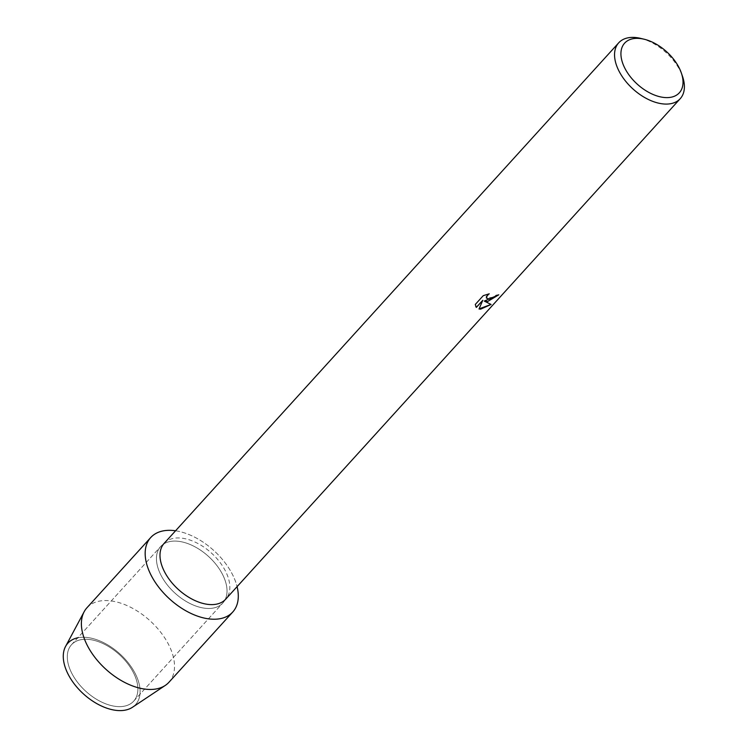 <?xml version="1.0" encoding="UTF-8"?>
<svg xmlns="http://www.w3.org/2000/svg" width="748" height="748" viewBox="0 0 748 748"><rect width="100%" height="100%" fill="white"/><g stroke="black" fill="none" stroke-linecap="round" stroke-linejoin="round"><path stroke-width="0.56" stroke-dasharray="3.74 2.81" d="M120.204 706.636A41.991 24.862 -137.8 0 1 77.998 682.905A41.991 24.862 -137.8 0 1 71.509 644.72A41.991 24.862 -137.8 0 1 84.982 639.26A41.991 24.862 -137.8 0 1 127.179 662.98A41.991 24.862 -137.8 0 1 133.668 701.175A41.991 24.862 -137.8 0 1 120.204 706.636A41.991 24.862 -137.8 0 1 77.998 682.905A41.991 24.862 -137.8 0 1 71.509 644.72A41.991 24.862 -137.8 0 1 84.982 639.26A41.991 24.862 -137.8 0 1 127.179 662.98A41.991 24.862 -137.8 0 1 133.668 701.175A41.991 24.862 -137.8 0 1 120.204 706.636M77.792 637.792A45.703 27.059 -137.8 0 1 82.523 637.259A45.703 27.059 -137.8 0 1 134.977 673.097A45.703 27.059 -137.8 0 1 120.858 710.6M209.347 608.461A41.991 24.862 -137.8 0 1 167.15 584.74A41.991 24.862 -137.8 0 1 160.652 546.545A41.991 24.862 -137.8 0 1 174.125 541.085A41.991 24.862 -137.8 0 1 216.322 564.815A41.991 24.862 -137.8 0 1 222.82 603A41.991 24.862 -137.8 0 1 209.347 608.461A41.991 24.862 -137.8 0 1 167.15 584.74A41.991 24.862 -137.8 0 1 160.652 546.545A41.991 24.862 -137.8 0 1 174.125 541.085A41.991 24.862 -137.8 0 1 216.322 564.815A41.991 24.862 -137.8 0 1 222.82 603A41.991 24.862 -137.8 0 1 209.347 608.461M164.158 543.347A41.551 24.6 -137.8 0 1 177.491 537.943A41.551 24.6 -137.8 0 1 219.248 561.421A41.551 24.6 -137.8 0 1 225.672 599.213M498.626 294.852L498.729 294.74A41.458 24.544 -137.8 0 1 496.139 295.32L494.241 297.003L486.462 298.2M488.986 293.871L483.227 295.582L475.27 304.464M490.978 304.445L484.255 301.005M475.242 304.38L475.793 306.615M482.778 300.21L479.047 308.915M640.755 38.41A41.551 24.6 -137.8 0 1 682.494 76.315M175.565 530.781A55.399 32.8 -137.8 0 1 237.079 586.647A55.399 32.8 -137.8 0 0 175.565 530.781M65.553 646.478A45.703 27.059 -137.8 0 1 82.523 637.259A45.703 27.059 -137.8 0 1 130.414 665.692A45.703 27.059 -137.8 0 1 132.489 707.262M86.946 607.769A55.399 32.8 -137.8 0 1 104.72 600.56A55.399 32.8 -137.8 0 1 160.399 631.864A55.399 32.8 -137.8 0 1 168.964 682.251M71.509 644.72L160.652 546.545L71.509 644.72M133.668 701.175L222.82 603L133.668 701.175"/><path stroke-width="1.12" d="M232.75 612.023A55.399 32.8 -137.8 0 1 214.975 619.222A55.399 32.8 -137.8 0 0 237.079 586.647A55.399 32.8 -137.8 0 1 232.75 612.023L168.964 682.251A55.399 32.8 -137.8 0 1 165.28 685.42L132.489 707.262A45.703 27.059 -137.8 0 1 120.858 710.6A45.703 27.059 -137.8 0 1 69.919 677.492A45.703 27.059 -137.8 0 1 77.792 637.792M681.325 72.939L682.494 76.315A41.551 24.6 -137.8 0 1 680.231 98.671L225.672 599.213A41.551 24.6 -137.8 0 1 212.348 604.608A41.551 24.6 -137.8 0 1 170.581 581.14A41.551 24.6 -137.8 0 1 164.158 543.347L618.718 42.804A41.551 24.6 -137.8 0 1 632.051 37.4A41.551 24.6 -137.8 0 1 640.755 38.41L644.224 39.242A36.933 21.86 -137.8 0 1 681.325 72.939A36.933 21.86 -137.8 0 1 667.468 97.614A36.933 21.86 -137.8 0 1 625.076 68.657A36.933 21.86 -137.8 0 1 636.483 38.354A36.933 21.86 -137.8 0 1 644.224 39.242M214.975 619.222A55.399 32.8 -137.8 0 1 151.386 575.782A55.399 32.8 -137.8 0 1 168.506 530.332A55.399 32.8 -137.8 0 1 175.565 530.781A55.399 32.8 -137.8 0 0 168.506 530.332A55.399 32.8 -137.8 0 0 150.731 537.532A55.399 32.8 -137.8 0 0 159.296 587.919A55.399 32.8 -137.8 0 0 214.975 619.222M487.556 301.556L484.293 301.079L491.09 304.464L480.665 309.148L479.019 308.98L482.815 300.285L476.336 307.419L475.279 304.464L483.264 295.656L489.248 293.814L487.294 295.329L486.396 298.041L489.706 299.191L494.278 297.078L496.176 295.395A41.551 24.6 42.2 0 0 498.776 294.815L487.556 301.556M680.231 98.671A41.551 24.6 -137.8 0 1 666.898 104.075A41.551 24.6 -137.8 0 1 625.141 80.597A41.551 24.6 -137.8 0 1 618.718 42.804M498.626 294.852L484.293 301.079M486.443 298.162L486.387 296.675L488.986 293.871M475.775 306.558L476.298 307.334L482.815 300.285M479.047 308.915L490.978 304.445M165.28 685.42A55.399 32.8 -137.8 0 1 151.19 689.46A55.399 32.8 -137.8 0 1 98.063 661.251A55.399 32.8 -137.8 0 1 84.15 611.742A55.399 32.8 -137.8 0 1 86.946 607.769L150.731 537.532M120.858 710.6A45.703 27.059 -137.8 0 1 77.035 687.328A45.703 27.059 -137.8 0 1 65.553 646.478L84.15 611.742"/></g></svg>
